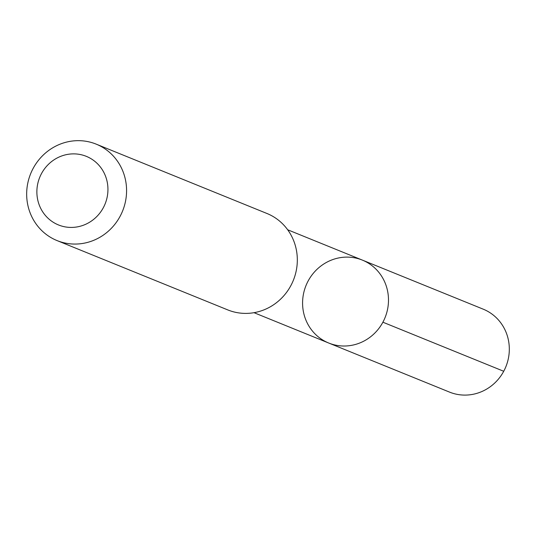 <?xml version="1.0" encoding="UTF-8"?>
<svg xmlns="http://www.w3.org/2000/svg" width="536" height="536" viewBox="0 0 536 536"><rect width="100%" height="100%" fill="white"/><g stroke="black" fill="none" stroke-linecap="round" stroke-linejoin="round"><path stroke-width="0.8" d="M381.96 276.75A44.749 42.652 112.1 0 1 378.182 329.312A44.749 42.652 112.1 0 1 328.695 343.02A44.749 42.652 112.1 0 1 306.016 285.514A44.749 42.652 112.1 0 1 362.37 260.107A44.749 42.652 112.1 0 1 381.96 276.75A44.749 42.652 112.1 0 1 378.182 329.312A44.749 42.652 112.1 0 1 328.695 343.02L449.51 392.097A44.756 42.659 -67.9 0 0 499.009 378.383A44.756 42.659 -67.9 0 0 502.788 325.814A44.756 42.659 -67.9 0 0 483.191 309.158L362.37 260.107A44.749 42.652 112.1 0 1 381.96 276.75M57.037 240.577L227.787 309.915A52.039 49.607 -67.9 0 0 293.326 280.362A52.039 49.607 -67.9 0 0 266.948 213.482L96.199 144.144A52.039 49.607 -67.9 0 0 38.652 160.09A52.039 49.607 -67.9 0 0 34.257 221.214A52.039 49.607 -67.9 0 0 57.037 240.577A52.039 49.607 -67.9 0 0 122.583 211.023A52.039 49.607 -67.9 0 0 96.199 144.144M42.277 211.177A37.018 35.289 -67.9 0 0 103.79 206.816A37.018 35.289 -67.9 0 0 71.161 153.959A37.018 35.289 -67.9 0 0 42.277 211.177M382.892 322.203L503.719 371.274M254.01 312.682L328.695 343.02M287.678 229.776L362.37 260.107"/></g></svg>
